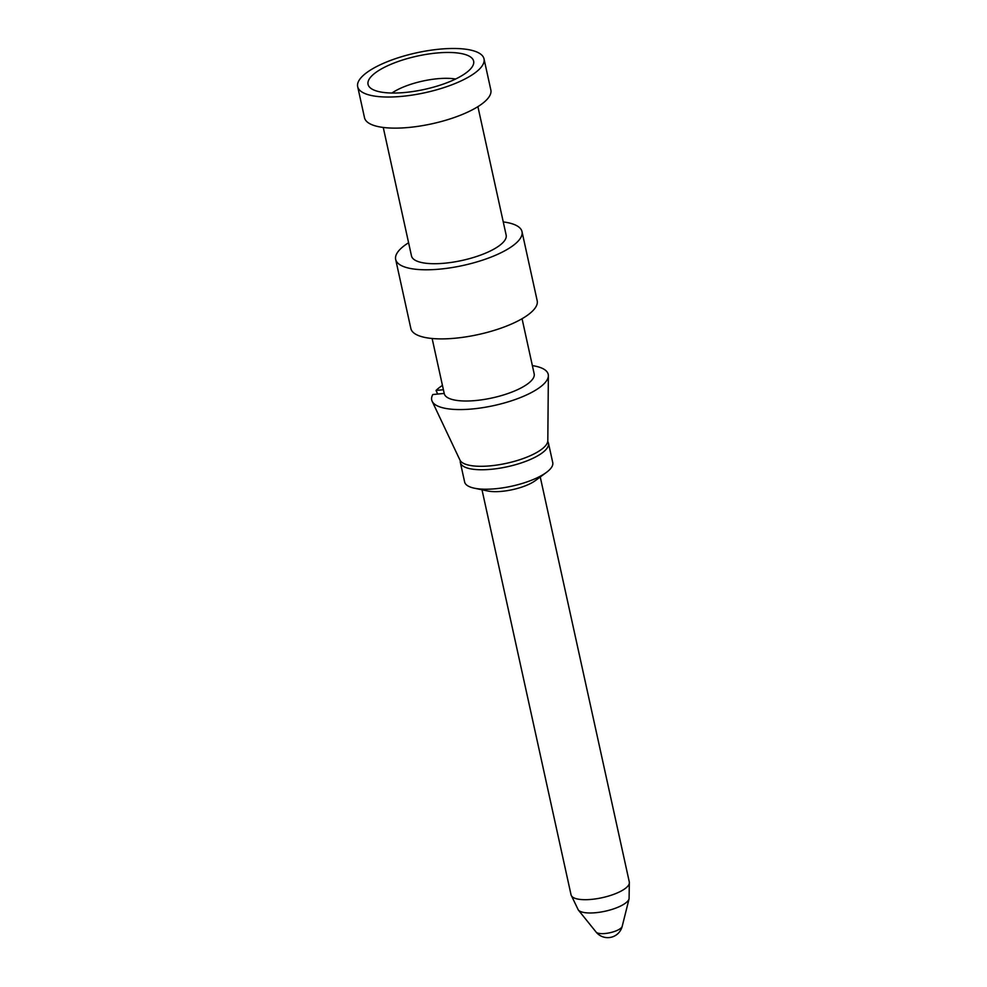 <?xml version="1.0" encoding="UTF-8"?>
<svg xmlns="http://www.w3.org/2000/svg" width="987" height="987" viewBox="0 0 987 987"><rect width="100%" height="100%" fill="white"/><g stroke="black" fill="none" stroke-linecap="round" stroke-linejoin="round"><path stroke-width="1.48" d="M547.736 441.497A45.106 14.213 167.6 0 1 548.464 443.138L552.745 462.607A45.106 14.213 167.6 0 1 550.882 468.257A45.106 14.213 167.6 0 1 546.477 472.366A45.106 14.213 167.6 0 1 495.659 488.738A45.106 14.213 167.6 0 1 474.414 488.207A45.106 14.213 167.6 0 1 464.63 481.977L460.349 462.521A45.106 14.213 167.6 0 1 460.312 460.719M546.477 472.366L535.472 480.521A29.82 9.401 167.6 0 1 501.877 491.341A29.82 9.401 167.6 0 1 487.825 490.995L474.414 488.207M548.464 443.138A45.106 14.213 167.6 0 1 546.601 448.801A45.106 14.213 167.6 0 1 499.336 468.257A45.106 14.213 167.6 0 1 460.349 462.521M444.212 393.431L432.812 394.529A59.639 18.802 167.6 0 0 432.158 401.277A59.639 18.802 167.6 0 0 494.006 405.546A59.639 18.802 167.6 0 0 548.365 375.726A59.639 18.802 167.6 0 0 532.375 365.622M548.365 375.726L547.81 440.708A45.106 14.213 167.6 0 1 506.701 463.261A45.106 14.213 167.6 0 1 459.93 460.041L432.158 401.277M437.66 394.06L436.044 390.445A59.639 18.802 167.6 0 1 442.447 385.399M436.044 390.445L443.397 389.742M522.061 318.727L534.177 373.839A46.044 14.509 167.6 0 1 532.277 379.613A46.044 14.509 167.6 0 1 484.037 399.476A46.044 14.509 167.6 0 1 444.249 393.616L432.133 338.492M503.259 221.927A64.673 20.382 167.6 0 1 522 231.624L537.187 300.739A64.673 20.382 167.6 0 1 534.522 308.845A64.673 20.382 167.6 0 1 466.752 336.74A64.673 20.382 167.6 0 1 410.851 328.511L395.664 259.408A64.673 20.382 167.6 0 1 398.329 251.303A64.673 20.382 167.6 0 1 408.593 242.74M522 231.624A64.673 20.382 167.6 0 1 519.335 239.742A64.673 20.382 167.6 0 1 451.552 267.637A64.673 20.382 167.6 0 1 395.664 259.408M477.905 106.633L506.158 235.116A48.462 15.274 167.6 0 1 504.16 241.186A48.462 15.274 167.6 0 1 453.378 262.098A48.462 15.274 167.6 0 1 411.493 255.929L383.252 127.446M484.012 58.875L490.847 89.965A64.673 20.382 167.6 0 1 488.183 98.071A64.673 20.382 167.6 0 1 420.4 125.978A64.673 20.382 167.6 0 1 364.511 117.737L357.676 86.646A64.673 20.382 167.6 0 1 360.341 78.541A64.673 20.382 167.6 0 1 428.124 50.633A64.673 20.382 167.6 0 1 484.012 58.875A64.673 20.382 167.6 0 1 481.348 66.98A64.673 20.382 167.6 0 1 413.565 94.875A64.673 20.382 167.6 0 1 357.676 86.646M370.285 77.591A54.051 17.038 167.6 0 1 431.961 53.545A54.051 17.038 167.6 0 1 473.353 64.562A54.051 17.038 167.6 0 1 471.404 67.93A54.051 17.038 167.6 0 1 419.857 90.348A54.051 17.038 167.6 0 1 369.73 87.337A54.051 17.038 167.6 0 1 370.285 77.591M455.587 79.046A41.01 12.93 -12.4 0 0 391.95 93.037M629.324 882.094A29.82 9.401 167.6 0 1 628.09 885.845A29.82 9.401 167.6 0 1 596.839 898.701A29.82 9.401 167.6 0 1 571.066 894.913L578.283 909.952A26.328 8.303 167.6 0 0 595.803 912.704A26.328 8.303 167.6 0 0 628.04 900.749A26.328 8.303 167.6 0 0 629.089 898.775L629.324 882.094L540.247 476.968M605.105 933.505A13.51 4.256 167.6 0 1 596.111 932.086A14.916 14.916 0 0 0 622.192 926.361A13.51 4.256 167.6 0 1 621.65 927.373A13.51 4.256 167.6 0 1 605.105 933.505M596.111 932.086L578.283 909.952M622.192 926.361L629.089 898.775M482.001 489.786L571.066 894.913"/></g></svg>
